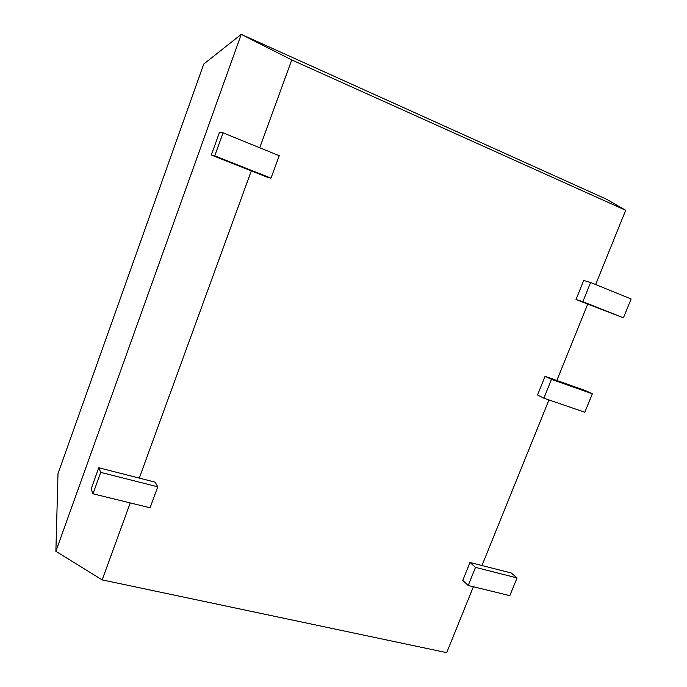 <?xml version="1.0" encoding="UTF-8"?>
<svg xmlns="http://www.w3.org/2000/svg" width="687" height="687" viewBox="0 0 687 687"><rect width="100%" height="100%" fill="white"/><g stroke="black" fill="none" stroke-linecap="round" stroke-linejoin="round"><path stroke-width="1.03" d="M595.646 284.547L625.694 210.282L291.752 59.932L259.729 147.765M271.004 178.148L266.968 177.083L211.321 155.047L219.505 132.308L223.052 132.831L279.231 155.709L271.004 178.148L214.748 155.855L223.052 132.831M92.985 493.816L100.714 472.364L157.752 486.817L150.067 507.762L92.985 493.816L91.131 488.972L98.765 467.761L139.289 478.1L251.305 170.883M139.289 478.1L155.176 482.154L157.752 486.817M473.377 586.741L446.705 652.65L102.174 579.888L130.238 502.918M517.071 577.904L511.231 572.992L469.994 562.473L462.772 580.395L468.199 585.479L509.814 595.646L517.071 577.904L475.516 567.376L468.199 585.479M481.965 565.521L548.956 399.946M592.349 393.788L585.625 390.671L545.049 376.33L537.526 394.982L543.864 398.202L584.809 412.234L592.349 393.788L551.472 379.361L543.864 398.202M556.822 380.495L587.728 304.118L623.427 317.798L631.121 298.982L590.614 282.494L582.842 301.713L576.032 299.48L587.728 304.118M590.614 282.494L583.701 280.459L576.032 299.48M582.842 301.713L623.427 317.798M102.174 579.888L55.879 551.326L58 473.644L203.756 64.046L241.249 34.35L606.638 199.29L625.694 210.282M100.714 472.364L98.765 467.761M475.516 567.376L469.994 562.473M551.472 379.361L545.049 376.33M214.748 155.855L211.321 155.047M55.879 551.326L241.249 34.35L291.752 59.932"/></g></svg>
